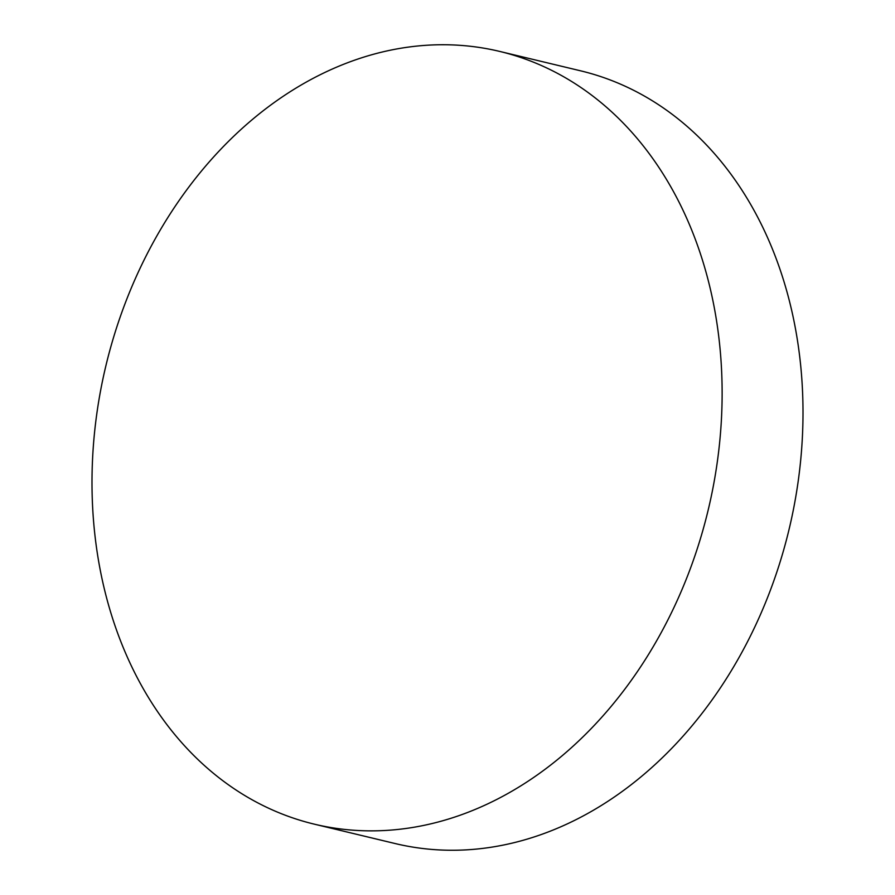 <?xml version="1.0" encoding="UTF-8"?>
<svg xmlns="http://www.w3.org/2000/svg" width="895" height="895" viewBox="0 0 895 895"><rect width="100%" height="100%" fill="white"/><g stroke="black" fill="none" stroke-linecap="round" stroke-linejoin="round"><path stroke-width="1.34" d="M499.746 51.429L580.631 70.828A397.335 309.659 103.5 0 1 676.273 117.446A397.335 309.659 103.5 0 1 768.883 594.146A397.335 309.659 103.5 0 1 395.254 843.571L314.369 824.172A397.335 309.659 103.5 0 1 218.727 777.554A397.335 309.659 103.5 0 1 126.117 300.854A397.335 309.659 103.5 0 1 499.746 51.429A397.335 309.659 103.5 0 1 595.388 98.047A397.335 309.659 103.5 0 1 688.009 574.747A397.335 309.659 103.5 0 1 314.369 824.172"/></g></svg>
